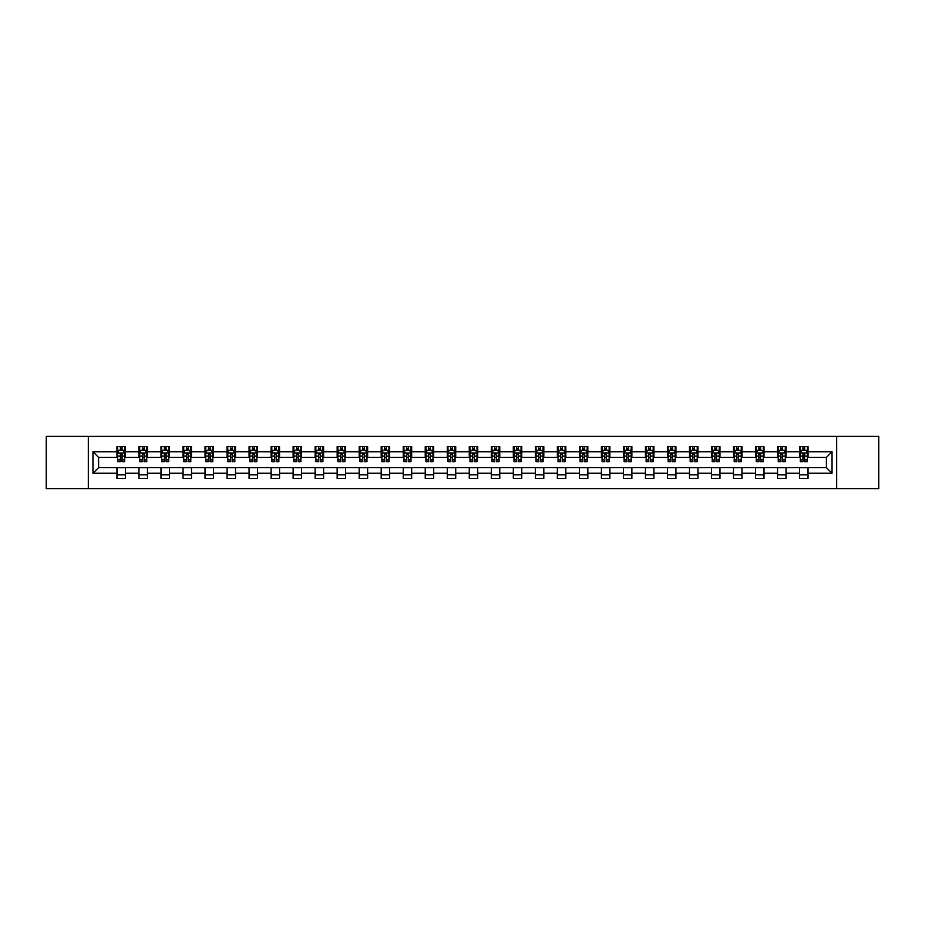 <?xml version="1.0" encoding="UTF-8"?>
<svg xmlns="http://www.w3.org/2000/svg" width="925" height="925" viewBox="0 0 925 925"><rect width="100%" height="100%" fill="white"/><g stroke="black" fill="none" stroke-linecap="round" stroke-linejoin="round"><path stroke-width="1.39" d="M836.686 488.608L878.75 488.608L878.75 436.392L836.686 436.392L836.686 488.608L88.314 488.608L88.314 436.392L46.25 436.392L46.25 488.608L88.314 488.608M836.686 436.392L88.314 436.392M808.034 451.77L808.034 446.625L799.57 446.625L799.57 451.77L786.019 451.77L786.019 446.625L777.543 446.625L777.543 451.77L763.992 451.77L763.992 446.625L755.528 446.625L755.528 451.77L741.977 451.77L741.977 446.625L733.502 446.625L733.502 451.77L719.962 451.77L719.962 446.625L711.487 446.625L711.487 451.77L697.936 451.77L697.936 446.625L689.472 446.625L689.472 451.77L675.921 451.77L675.921 446.625L667.445 446.625L667.445 451.77L653.894 451.77L653.894 446.625L645.43 446.625L645.43 451.77L631.879 451.77L631.879 446.625L623.415 446.625L623.415 451.77L609.864 451.77L609.864 446.625L601.389 446.625L601.389 451.77L587.837 451.77L587.837 446.625L579.374 446.625L579.374 451.77L565.822 451.77L565.822 446.625L557.347 446.625L557.347 451.77L543.808 451.77L543.808 446.625L535.332 446.625L535.332 451.77L521.781 451.77L521.781 446.625L513.317 446.625L513.317 451.77L499.766 451.77L499.766 446.625L491.291 446.625L491.291 451.77L477.739 451.77L477.739 446.625L469.276 446.625L469.276 451.77L455.724 451.77L455.724 446.625L447.261 446.625L447.261 451.77L433.709 451.77L433.709 446.625L425.234 446.625L425.234 451.77L411.683 451.77L411.683 446.625L403.219 446.625L403.219 451.77L389.668 451.77L389.668 446.625L381.192 446.625L381.192 451.77L367.653 451.77L367.653 446.625L359.178 446.625L359.178 451.77L345.626 451.77L345.626 446.625L337.163 446.625L337.163 451.77L323.611 451.77L323.611 446.625L315.136 446.625L315.136 451.77L301.585 451.77L301.585 446.625L293.121 446.625L293.121 451.77L279.57 451.77L279.57 446.625L271.106 446.625L271.106 451.77L257.555 451.77L257.555 446.625L249.079 446.625L249.079 451.77L235.528 451.77L235.528 446.625L227.064 446.625L227.064 451.77L213.513 451.77L213.513 446.625L205.038 446.625L205.038 451.77L191.498 451.77L191.498 446.625L183.023 446.625L183.023 451.77L169.472 451.77L169.472 446.625L161.008 446.625L161.008 451.77L147.457 451.77L147.457 446.625L138.981 446.625L138.981 451.77L125.43 451.77L125.43 446.625L116.966 446.625L116.966 451.77L92.974 451.77L92.974 473.23L98.617 467.576L116.966 467.576L116.966 478.375L125.43 478.375L125.43 467.576L138.981 467.576L138.981 478.375L147.457 478.375L147.457 467.576L161.008 467.576L161.008 478.375L169.472 478.375L169.472 467.576L183.023 467.576L183.023 478.375L191.498 478.375L191.498 467.576L205.038 467.576L205.038 478.375L213.513 478.375L213.513 467.576L227.064 467.576L227.064 478.375L235.528 478.375L235.528 467.576L249.079 467.576L249.079 478.375L257.555 478.375L257.555 467.576L271.106 467.576L271.106 478.375L279.57 478.375L279.57 467.576L293.121 467.576L293.121 478.375L301.585 478.375L301.585 467.576L315.136 467.576L315.136 478.375L323.611 478.375L323.611 467.576L337.163 467.576L337.163 478.375L345.626 478.375L345.626 467.576L359.178 467.576L359.178 478.375L367.653 478.375L367.653 467.576L381.192 467.576L381.192 478.375L389.668 478.375L389.668 467.576L403.219 467.576L403.219 478.375L411.683 478.375L411.683 467.576L425.234 467.576L425.234 478.375L433.709 478.375L433.709 467.576L447.261 467.576L447.261 478.375L455.724 478.375L455.724 467.576L469.276 467.576L469.276 478.375L477.739 478.375L477.739 467.576L491.291 467.576L491.291 478.375L499.766 478.375L499.766 467.576L513.317 467.576L513.317 478.375L521.781 478.375L521.781 467.576L535.332 467.576L535.332 478.375L543.808 478.375L543.808 467.576L557.347 467.576L557.347 478.375L565.822 478.375L565.822 467.576L579.374 467.576L579.374 478.375L587.837 478.375L587.837 467.576L601.389 467.576L601.389 478.375L609.864 478.375L609.864 467.576L623.415 467.576L623.415 478.375L631.879 478.375L631.879 467.576L645.43 467.576L645.43 478.375L653.894 478.375L653.894 467.576L667.445 467.576L667.445 478.375L675.921 478.375L675.921 467.576L689.472 467.576L689.472 478.375L697.936 478.375L697.936 467.576L711.487 467.576L711.487 478.375L719.962 478.375L719.962 467.576L733.502 467.576L733.502 478.375L741.977 478.375L741.977 467.576L755.528 467.576L755.528 478.375L763.992 478.375L763.992 467.576L777.543 467.576L777.543 478.375L786.019 478.375L786.019 467.576L799.57 467.576L799.57 478.375L808.034 478.375L808.034 467.576L826.383 467.576L826.383 457.424L808.034 457.424L808.034 451.77L832.026 451.77L832.026 473.23L808.034 473.23M799.57 473.23L786.019 473.23M777.543 473.23L763.992 473.23M755.528 473.23L741.977 473.23M733.502 473.23L719.962 473.23M711.487 473.23L697.936 473.23M689.472 473.23L675.921 473.23M667.445 473.23L653.894 473.23M645.43 473.23L631.879 473.23M623.415 473.23L609.864 473.23M601.389 473.23L587.837 473.23M579.374 473.23L565.822 473.23M557.347 473.23L543.808 473.23M535.332 473.23L521.781 473.23M513.317 473.23L499.766 473.23M491.291 473.23L477.739 473.23M469.276 473.23L455.724 473.23M447.261 473.23L433.709 473.23M425.234 473.23L411.683 473.23M403.219 473.23L389.668 473.23M381.192 473.23L367.653 473.23M359.178 473.23L345.626 473.23M337.163 473.23L323.611 473.23M315.136 473.23L301.585 473.23M293.121 473.23L279.57 473.23M271.106 473.23L257.555 473.23M249.079 473.23L235.528 473.23M227.064 473.23L213.513 473.23M205.038 473.23L191.498 473.23M183.023 473.23L169.472 473.23M161.008 473.23L147.457 473.23M138.981 473.23L125.43 473.23M116.966 473.23L92.974 473.23M799.57 451.77L799.57 457.424L786.019 457.424L786.019 451.77M777.543 451.77L777.543 457.424L763.992 457.424L763.992 451.77M755.528 451.77L755.528 457.424L741.977 457.424L741.977 451.77M733.502 451.77L733.502 457.424L719.962 457.424L719.962 451.77M711.487 451.77L711.487 457.424L697.936 457.424L697.936 451.77M689.472 451.77L689.472 457.424L675.921 457.424L675.921 451.77M667.445 451.77L667.445 457.424L653.894 457.424L653.894 451.77M645.43 451.77L645.43 457.424L631.879 457.424L631.879 451.77M623.415 451.77L623.415 457.424L609.864 457.424L609.864 451.77M601.389 451.77L601.389 457.424L587.837 457.424L587.837 451.77M579.374 451.77L579.374 457.424L565.822 457.424L565.822 451.77M557.347 451.77L557.347 457.424L543.808 457.424L543.808 451.77M535.332 451.77L535.332 457.424L521.781 457.424L521.781 451.77M513.317 451.77L513.317 457.424L499.766 457.424L499.766 451.77M491.291 451.77L491.291 457.424L477.739 457.424L477.739 451.77M469.276 451.77L469.276 457.424L455.724 457.424L455.724 451.77M447.261 451.77L447.261 457.424L433.709 457.424L433.709 451.77M425.234 451.77L425.234 457.424L411.683 457.424L411.683 451.77M403.219 451.77L403.219 457.424L389.668 457.424L389.668 451.77M381.192 451.77L381.192 457.424L367.653 457.424L367.653 451.77M359.178 451.77L359.178 457.424L345.626 457.424L345.626 451.77M337.163 451.77L337.163 457.424L323.611 457.424L323.611 451.77M315.136 451.77L315.136 457.424L301.585 457.424L301.585 451.77M293.121 451.77L293.121 457.424L279.57 457.424L279.57 451.77M271.106 451.77L271.106 457.424L257.555 457.424L257.555 451.77M249.079 451.77L249.079 457.424L235.528 457.424L235.528 451.77M227.064 451.77L227.064 457.424L213.513 457.424L213.513 451.77M205.038 451.77L205.038 457.424L191.498 457.424L191.498 451.77M183.023 451.77L183.023 457.424L169.472 457.424L169.472 451.77M161.008 451.77L161.008 457.424L147.457 457.424L147.457 451.77M138.981 451.77L138.981 457.424L125.43 457.424L125.43 451.77M116.966 451.77L116.966 457.424L98.617 457.424L92.974 451.77M98.617 457.424L98.617 467.576M832.026 473.23L826.383 467.576M826.383 457.424L832.026 451.77M116.966 450.151L117.672 450.151M120.354 450.151L122.042 450.151M124.725 450.151L125.43 450.151M116.966 457.274L117.672 457.274M120.354 457.274L122.042 457.274M124.725 457.274L125.43 457.274M116.966 467.726L125.43 467.726M116.966 474.849L125.43 474.849M138.981 467.726L147.457 467.726M138.981 474.849L147.457 474.849M138.981 450.151L139.687 450.151M142.369 450.151L144.069 450.151M146.751 450.151L147.457 450.151M138.981 457.274L139.687 457.274M142.369 457.274L144.069 457.274M146.751 457.274L147.457 457.274M161.008 467.726L169.472 467.726M161.008 474.849L169.472 474.849M161.008 450.151L161.713 450.151M164.396 450.151L166.084 450.151M168.766 450.151L169.472 450.151M161.008 457.274L161.713 457.274M164.396 457.274L166.084 457.274M168.766 457.274L169.472 457.274M183.023 467.726L191.498 467.726M183.023 474.849L191.498 474.849M183.023 450.151L183.728 450.151M186.411 450.151L188.11 450.151M190.793 450.151L191.498 450.151M183.023 457.274L183.728 457.274M186.411 457.274L188.11 457.274M190.793 457.274L191.498 457.274M205.038 467.726L213.513 467.726M205.038 474.849L213.513 474.849M205.038 450.151L205.755 450.151M208.426 450.151L210.125 450.151M212.808 450.151L213.513 450.151M205.038 457.274L205.755 457.274M208.426 457.274L210.125 457.274M212.808 457.274L213.513 457.274M227.064 467.726L235.528 467.726M227.064 474.849L235.528 474.849M227.064 450.151L227.77 450.151M230.452 450.151L232.14 450.151M234.823 450.151L235.528 450.151M227.064 457.274L227.77 457.274M230.452 457.274L232.14 457.274M234.823 457.274L235.528 457.274M249.079 467.726L257.555 467.726M249.079 474.849L257.555 474.849M249.079 450.151L249.785 450.151M252.467 450.151L254.167 450.151M256.849 450.151L257.555 450.151M249.079 457.274L249.785 457.274M252.467 457.274L254.167 457.274M256.849 457.274L257.555 457.274M271.106 467.726L279.57 467.726M271.106 474.849L279.57 474.849M271.106 450.151L271.811 450.151M274.494 450.151L276.182 450.151M278.864 450.151L279.57 450.151M271.106 457.274L271.811 457.274M274.494 457.274L276.182 457.274M278.864 457.274L279.57 457.274M293.121 467.726L301.585 467.726M293.121 474.849L301.585 474.849M293.121 450.151L293.826 450.151M296.509 450.151L298.197 450.151M300.879 450.151L301.585 450.151M293.121 457.274L293.826 457.274M296.509 457.274L298.197 457.274M300.879 457.274L301.585 457.274M315.136 467.726L323.611 467.726M315.136 474.849L323.611 474.849M315.136 450.151L315.841 450.151M318.524 450.151L320.223 450.151M322.906 450.151L323.611 450.151M315.136 457.274L315.841 457.274M318.524 457.274L320.223 457.274M322.906 457.274L323.611 457.274M337.163 467.726L345.626 467.726M337.163 474.849L345.626 474.849M337.163 450.151L337.868 450.151M340.55 450.151L342.238 450.151M344.921 450.151L345.626 450.151M337.163 457.274L337.868 457.274M340.55 457.274L342.238 457.274M344.921 457.274L345.626 457.274M359.178 467.726L367.653 467.726M359.178 474.849L367.653 474.849M359.178 450.151L359.883 450.151M362.565 450.151L364.265 450.151M366.947 450.151L367.653 450.151M359.178 457.274L359.883 457.274M362.565 457.274L364.265 457.274M366.947 457.274L367.653 457.274M381.192 467.726L389.668 467.726M381.192 474.849L389.668 474.849M381.192 450.151L381.909 450.151M384.58 450.151L386.28 450.151M388.962 450.151L389.668 450.151M381.192 457.274L381.909 457.274M384.58 457.274L386.28 457.274M388.962 457.274L389.668 457.274M403.219 467.726L411.683 467.726M403.219 474.849L411.683 474.849M403.219 450.151L403.924 450.151M406.607 450.151L408.295 450.151M410.978 450.151L411.683 450.151M403.219 457.274L403.924 457.274M406.607 457.274L408.295 457.274M410.978 457.274L411.683 457.274M425.234 467.726L433.709 467.726M425.234 474.849L433.709 474.849M425.234 450.151L425.939 450.151M428.622 450.151L430.322 450.151M433.004 450.151L433.709 450.151M425.234 457.274L425.939 457.274M428.622 457.274L430.322 457.274M433.004 457.274L433.709 457.274M447.261 467.726L455.724 467.726M447.261 474.849L455.724 474.849M447.261 450.151L447.966 450.151M450.648 450.151L452.337 450.151M455.019 450.151L455.724 450.151M447.261 457.274L447.966 457.274M450.648 457.274L452.337 457.274M455.019 457.274L455.724 457.274M469.276 467.726L477.739 467.726M469.276 474.849L477.739 474.849M469.276 450.151L469.981 450.151M472.663 450.151L474.352 450.151M477.034 450.151L477.739 450.151M469.276 457.274L469.981 457.274M472.663 457.274L474.352 457.274M477.034 457.274L477.739 457.274M491.291 467.726L499.766 467.726M491.291 474.849L499.766 474.849M491.291 450.151L491.996 450.151M494.678 450.151L496.378 450.151M499.061 450.151L499.766 450.151M491.291 457.274L491.996 457.274M494.678 457.274L496.378 457.274M499.061 457.274L499.766 457.274M513.317 467.726L521.781 467.726M513.317 474.849L521.781 474.849M513.317 450.151L514.023 450.151M516.705 450.151L518.393 450.151M521.076 450.151L521.781 450.151M513.317 457.274L514.023 457.274M516.705 457.274L518.393 457.274M521.076 457.274L521.781 457.274M535.332 467.726L543.808 467.726M535.332 474.849L543.808 474.849M535.332 450.151L536.038 450.151M538.72 450.151L540.42 450.151M543.091 450.151L543.808 450.151M535.332 457.274L536.038 457.274M538.72 457.274L540.42 457.274M543.091 457.274L543.808 457.274M557.347 467.726L565.822 467.726M557.347 474.849L565.822 474.849M557.347 450.151L558.053 450.151M560.735 450.151L562.435 450.151M565.117 450.151L565.822 450.151M557.347 457.274L558.053 457.274M560.735 457.274L562.435 457.274M565.117 457.274L565.822 457.274M579.374 467.726L587.837 467.726M579.374 474.849L587.837 474.849M579.374 450.151L580.079 450.151M582.762 450.151L584.45 450.151M587.132 450.151L587.837 450.151M579.374 457.274L580.079 457.274M582.762 457.274L584.45 457.274M587.132 457.274L587.837 457.274M601.389 467.726L609.864 467.726M601.389 474.849L609.864 474.849M601.389 450.151L602.094 450.151M604.777 450.151L606.476 450.151M609.159 450.151L609.864 450.151M601.389 457.274L602.094 457.274M604.777 457.274L606.476 457.274M609.159 457.274L609.864 457.274M623.415 467.726L631.879 467.726M623.415 474.849L631.879 474.849M623.415 450.151L624.121 450.151M626.803 450.151L628.491 450.151M631.174 450.151L631.879 450.151M623.415 457.274L624.121 457.274M626.803 457.274L628.491 457.274M631.174 457.274L631.879 457.274M645.43 467.726L653.894 467.726M645.43 474.849L653.894 474.849M645.43 450.151L646.136 450.151M648.818 450.151L650.506 450.151M653.189 450.151L653.894 450.151M645.43 457.274L646.136 457.274M648.818 457.274L650.506 457.274M653.189 457.274L653.894 457.274M667.445 467.726L675.921 467.726M667.445 474.849L675.921 474.849M667.445 450.151L668.151 450.151M670.833 450.151L672.533 450.151M675.215 450.151L675.921 450.151M667.445 457.274L668.151 457.274M670.833 457.274L672.533 457.274M675.215 457.274L675.921 457.274M689.472 467.726L697.936 467.726M689.472 474.849L697.936 474.849M689.472 450.151L690.177 450.151M692.86 450.151L694.548 450.151M697.23 450.151L697.936 450.151M689.472 457.274L690.177 457.274M692.86 457.274L694.548 457.274M697.23 457.274L697.936 457.274M711.487 467.726L719.962 467.726M711.487 474.849L719.962 474.849M711.487 450.151L712.192 450.151M714.875 450.151L716.574 450.151M719.245 450.151L719.962 450.151M711.487 457.274L712.192 457.274M714.875 457.274L716.574 457.274M719.245 457.274L719.962 457.274M733.502 467.726L741.977 467.726M733.502 474.849L741.977 474.849M733.502 450.151L734.207 450.151M736.89 450.151L738.589 450.151M741.272 450.151L741.977 450.151M733.502 457.274L734.207 457.274M736.89 457.274L738.589 457.274M741.272 457.274L741.977 457.274M755.528 467.726L763.992 467.726M755.528 474.849L763.992 474.849M755.528 450.151L756.234 450.151M758.916 450.151L760.604 450.151M763.287 450.151L763.992 450.151M755.528 457.274L756.234 457.274M758.916 457.274L760.604 457.274M763.287 457.274L763.992 457.274M777.543 467.726L786.019 467.726M777.543 474.849L786.019 474.849M777.543 450.151L778.249 450.151M780.931 450.151L782.631 450.151M785.313 450.151L786.019 450.151M777.543 457.274L778.249 457.274M780.931 457.274L782.631 457.274M785.313 457.274L786.019 457.274M799.57 467.726L808.034 467.726M799.57 474.849L808.034 474.849M799.57 450.151L800.275 450.151M802.958 450.151L804.646 450.151M807.328 450.151L808.034 450.151M799.57 457.274L800.275 457.274M802.958 457.274L804.646 457.274M807.328 457.274L808.034 457.274M122.042 448.452L120.354 448.452M124.725 459.887L122.042 459.887L122.042 461.656L124.725 461.656L124.725 453.042L123.314 450.221L119.082 450.221L117.672 453.042L117.672 461.656L120.354 461.656L120.354 459.887L117.672 459.887M117.672 453.042L117.672 446.625M124.725 453.042L124.725 446.625M120.354 450.221L120.354 446.625M122.042 446.625L122.042 450.221M122.042 459.887L122.042 454.106L120.354 454.106L120.354 459.887M144.069 448.452L142.369 448.452M146.751 459.887L144.069 459.887L144.069 461.656L146.751 461.656L146.751 453.042L145.341 450.221L141.097 450.221L139.687 453.042L139.687 461.656L142.369 461.656L142.369 459.887L139.687 459.887M139.687 453.042L139.687 446.625M146.751 453.042L146.751 446.625M142.369 450.221L142.369 446.625M144.069 446.625L144.069 450.221M144.069 459.887L144.069 454.106L142.369 454.106L142.369 459.887M166.084 448.452L164.396 448.452M168.766 459.887L166.084 459.887L166.084 461.656L168.766 461.656L168.766 453.042L167.356 450.221L163.124 450.221L161.713 453.042L161.713 461.656L164.396 461.656L164.396 459.887L161.713 459.887M161.713 453.042L161.713 446.625M168.766 453.042L168.766 446.625M164.396 450.221L164.396 446.625M166.084 446.625L166.084 450.221M166.084 459.887L166.084 454.106L164.396 454.106L164.396 459.887M188.11 448.452L186.411 448.452M190.793 459.887L188.11 459.887L188.11 461.656L190.793 461.656L190.793 453.042L189.371 450.221L185.139 450.221L183.728 453.042L183.728 461.656L186.411 461.656L186.411 459.887L183.728 459.887M183.728 453.042L183.728 446.625M190.793 453.042L190.793 446.625M186.411 450.221L186.411 446.625M188.11 446.625L188.11 450.221M188.11 459.887L188.11 454.106L186.411 454.106L186.411 459.887M210.125 448.452L208.426 448.452M212.808 459.887L210.125 459.887L210.125 461.656L212.808 461.656L212.808 453.042L211.397 450.221L207.165 450.221L205.755 453.042L205.755 461.656L208.426 461.656L208.426 459.887L205.755 459.887M205.755 453.042L205.755 446.625M212.808 453.042L212.808 446.625M208.426 450.221L208.426 446.625M210.125 446.625L210.125 450.221M210.125 459.887L210.125 454.106L208.426 454.106L208.426 459.887M232.14 448.452L230.452 448.452M234.823 459.887L232.14 459.887L232.14 461.656L234.823 461.656L234.823 453.042L233.412 450.221L229.18 450.221L227.77 453.042L227.77 461.656L230.452 461.656L230.452 459.887L227.77 459.887M227.77 453.042L227.77 446.625M234.823 453.042L234.823 446.625M230.452 450.221L230.452 446.625M232.14 446.625L232.14 450.221M232.14 459.887L232.14 454.106L230.452 454.106L230.452 459.887M254.167 448.452L252.467 448.452M256.849 459.887L254.167 459.887L254.167 461.656L256.849 461.656L256.849 453.042L255.439 450.221L251.195 450.221L249.785 453.042L249.785 461.656L252.467 461.656L252.467 459.887L249.785 459.887M249.785 453.042L249.785 446.625M256.849 453.042L256.849 446.625M252.467 450.221L252.467 446.625M254.167 446.625L254.167 450.221M254.167 459.887L254.167 454.106L252.467 454.106L252.467 459.887M276.182 448.452L274.494 448.452M278.864 459.887L276.182 459.887L276.182 461.656L278.864 461.656L278.864 453.042L277.454 450.221L273.222 450.221L271.811 453.042L271.811 461.656L274.494 461.656L274.494 459.887L271.811 459.887M271.811 453.042L271.811 446.625M278.864 453.042L278.864 446.625M274.494 450.221L274.494 446.625M276.182 446.625L276.182 450.221M276.182 459.887L276.182 454.106L274.494 454.106L274.494 459.887M298.197 448.452L296.509 448.452M300.879 459.887L298.197 459.887L298.197 461.656L300.879 461.656L300.879 453.042L299.469 450.221L295.237 450.221L293.826 453.042L293.826 461.656L296.509 461.656L296.509 459.887L293.826 459.887M293.826 453.042L293.826 446.625M300.879 453.042L300.879 446.625M296.509 450.221L296.509 446.625M298.197 446.625L298.197 450.221M298.197 459.887L298.197 454.106L296.509 454.106L296.509 459.887M320.223 448.452L318.524 448.452M322.906 459.887L320.223 459.887L320.223 461.656L322.906 461.656L322.906 453.042L321.495 450.221L317.252 450.221L315.841 453.042L315.841 461.656L318.524 461.656L318.524 459.887L315.841 459.887M315.841 453.042L315.841 446.625M322.906 453.042L322.906 446.625M318.524 450.221L318.524 446.625M320.223 446.625L320.223 450.221M320.223 459.887L320.223 454.106L318.524 454.106L318.524 459.887M342.238 448.452L340.55 448.452M344.921 459.887L342.238 459.887L342.238 461.656L344.921 461.656L344.921 453.042L343.51 450.221L339.278 450.221L337.868 453.042L337.868 461.656L340.55 461.656L340.55 459.887L337.868 459.887M337.868 453.042L337.868 446.625M344.921 453.042L344.921 446.625M340.55 450.221L340.55 446.625M342.238 446.625L342.238 450.221M342.238 459.887L342.238 454.106L340.55 454.106L340.55 459.887M364.265 448.452L362.565 448.452M366.947 459.887L364.265 459.887L364.265 461.656L366.947 461.656L366.947 453.042L365.525 450.221L361.293 450.221L359.883 453.042L359.883 461.656L362.565 461.656L362.565 459.887L359.883 459.887M359.883 453.042L359.883 446.625M366.947 453.042L366.947 446.625M362.565 450.221L362.565 446.625M364.265 446.625L364.265 450.221M364.265 459.887L364.265 454.106L362.565 454.106L362.565 459.887M386.28 448.452L384.58 448.452M388.962 459.887L386.28 459.887L386.28 461.656L388.962 461.656L388.962 453.042L387.552 450.221L383.32 450.221L381.909 453.042L381.909 461.656L384.58 461.656L384.58 459.887L381.909 459.887M381.909 453.042L381.909 446.625M388.962 453.042L388.962 446.625M384.58 450.221L384.58 446.625M386.28 446.625L386.28 450.221M386.28 459.887L386.28 454.106L384.58 454.106L384.58 459.887M408.295 448.452L406.607 448.452M410.978 459.887L408.295 459.887L408.295 461.656L410.978 461.656L410.978 453.042L409.567 450.221L405.335 450.221L403.924 453.042L403.924 461.656L406.607 461.656L406.607 459.887L403.924 459.887M403.924 453.042L403.924 446.625M410.978 453.042L410.978 446.625M406.607 450.221L406.607 446.625M408.295 446.625L408.295 450.221M408.295 459.887L408.295 454.106L406.607 454.106L406.607 459.887M430.322 448.452L428.622 448.452M433.004 459.887L430.322 459.887L430.322 461.656L433.004 461.656L433.004 453.042L431.593 450.221L427.35 450.221L425.939 453.042L425.939 461.656L428.622 461.656L428.622 459.887L425.939 459.887M425.939 453.042L425.939 446.625M433.004 453.042L433.004 446.625M428.622 450.221L428.622 446.625M430.322 446.625L430.322 450.221M430.322 459.887L430.322 454.106L428.622 454.106L428.622 459.887M452.337 448.452L450.648 448.452M455.019 459.887L452.337 459.887L452.337 461.656L455.019 461.656L455.019 453.042L453.608 450.221L449.377 450.221L447.966 453.042L447.966 461.656L450.648 461.656L450.648 459.887L447.966 459.887M447.966 453.042L447.966 446.625M455.019 453.042L455.019 446.625M450.648 450.221L450.648 446.625M452.337 446.625L452.337 450.221M452.337 459.887L452.337 454.106L450.648 454.106L450.648 459.887M474.352 448.452L472.663 448.452M477.034 459.887L474.352 459.887L474.352 461.656L477.034 461.656L477.034 453.042L475.623 450.221L471.392 450.221L469.981 453.042L469.981 461.656L472.663 461.656L472.663 459.887L469.981 459.887M469.981 453.042L469.981 446.625M477.034 453.042L477.034 446.625M472.663 450.221L472.663 446.625M474.352 446.625L474.352 450.221M474.352 459.887L474.352 454.106L472.663 454.106L472.663 459.887M496.378 448.452L494.678 448.452M499.061 459.887L496.378 459.887L496.378 461.656L499.061 461.656L499.061 453.042L497.65 450.221L493.407 450.221L491.996 453.042L491.996 461.656L494.678 461.656L494.678 459.887L491.996 459.887M491.996 453.042L491.996 446.625M499.061 453.042L499.061 446.625M494.678 450.221L494.678 446.625M496.378 446.625L496.378 450.221M496.378 459.887L496.378 454.106L494.678 454.106L494.678 459.887M518.393 448.452L516.705 448.452M521.076 459.887L518.393 459.887L518.393 461.656L521.076 461.656L521.076 453.042L519.665 450.221L515.433 450.221L514.023 453.042L514.023 461.656L516.705 461.656L516.705 459.887L514.023 459.887M514.023 453.042L514.023 446.625M521.076 453.042L521.076 446.625M516.705 450.221L516.705 446.625M518.393 446.625L518.393 450.221M518.393 459.887L518.393 454.106L516.705 454.106L516.705 459.887M540.42 448.452L538.72 448.452M543.091 459.887L540.42 459.887L540.42 461.656L543.091 461.656L543.091 453.042L541.68 450.221L537.448 450.221L536.038 453.042L536.038 461.656L538.72 461.656L538.72 459.887L536.038 459.887M536.038 453.042L536.038 446.625M543.091 453.042L543.091 446.625M538.72 450.221L538.72 446.625M540.42 446.625L540.42 450.221M540.42 459.887L540.42 454.106L538.72 454.106L538.72 459.887M562.435 448.452L560.735 448.452M565.117 459.887L562.435 459.887L562.435 461.656L565.117 461.656L565.117 453.042L563.707 450.221L559.475 450.221L558.053 453.042L558.053 461.656L560.735 461.656L560.735 459.887L558.053 459.887M558.053 453.042L558.053 446.625M565.117 453.042L565.117 446.625M560.735 450.221L560.735 446.625M562.435 446.625L562.435 450.221M562.435 459.887L562.435 454.106L560.735 454.106L560.735 459.887M584.45 448.452L582.762 448.452M587.132 459.887L584.45 459.887L584.45 461.656L587.132 461.656L587.132 453.042L585.722 450.221L581.49 450.221L580.079 453.042L580.079 461.656L582.762 461.656L582.762 459.887L580.079 459.887M580.079 453.042L580.079 446.625M587.132 453.042L587.132 446.625M582.762 450.221L582.762 446.625M584.45 446.625L584.45 450.221M584.45 459.887L584.45 454.106L582.762 454.106L582.762 459.887M606.476 448.452L604.777 448.452M609.159 459.887L606.476 459.887L606.476 461.656L609.159 461.656L609.159 453.042L607.748 450.221L603.505 450.221L602.094 453.042L602.094 461.656L604.777 461.656L604.777 459.887L602.094 459.887M602.094 453.042L602.094 446.625M609.159 453.042L609.159 446.625M604.777 450.221L604.777 446.625M606.476 446.625L606.476 450.221M606.476 459.887L606.476 454.106L604.777 454.106L604.777 459.887M628.491 448.452L626.803 448.452M631.174 459.887L628.491 459.887L628.491 461.656L631.174 461.656L631.174 453.042L629.763 450.221L625.531 450.221L624.121 453.042L624.121 461.656L626.803 461.656L626.803 459.887L624.121 459.887M624.121 453.042L624.121 446.625M631.174 453.042L631.174 446.625M626.803 450.221L626.803 446.625M628.491 446.625L628.491 450.221M628.491 459.887L628.491 454.106L626.803 454.106L626.803 459.887M650.506 448.452L648.818 448.452M653.189 459.887L650.506 459.887L650.506 461.656L653.189 461.656L653.189 453.042L651.778 450.221L647.546 450.221L646.136 453.042L646.136 461.656L648.818 461.656L648.818 459.887L646.136 459.887M646.136 453.042L646.136 446.625M653.189 453.042L653.189 446.625M648.818 450.221L648.818 446.625M650.506 446.625L650.506 450.221M650.506 459.887L650.506 454.106L648.818 454.106L648.818 459.887M672.533 448.452L670.833 448.452M675.215 459.887L672.533 459.887L672.533 461.656L675.215 461.656L675.215 453.042L673.805 450.221L669.561 450.221L668.151 453.042L668.151 461.656L670.833 461.656L670.833 459.887L668.151 459.887M668.151 453.042L668.151 446.625M675.215 453.042L675.215 446.625M670.833 450.221L670.833 446.625M672.533 446.625L672.533 450.221M672.533 459.887L672.533 454.106L670.833 454.106L670.833 459.887M694.548 448.452L692.86 448.452M697.23 459.887L694.548 459.887L694.548 461.656L697.23 461.656L697.23 453.042L695.82 450.221L691.588 450.221L690.177 453.042L690.177 461.656L692.86 461.656L692.86 459.887L690.177 459.887M690.177 453.042L690.177 446.625M697.23 453.042L697.23 446.625M692.86 450.221L692.86 446.625M694.548 446.625L694.548 450.221M694.548 459.887L694.548 454.106L692.86 454.106L692.86 459.887M716.574 448.452L714.875 448.452M719.245 459.887L716.574 459.887L716.574 461.656L719.245 461.656L719.245 453.042L717.835 450.221L713.603 450.221L712.192 453.042L712.192 461.656L714.875 461.656L714.875 459.887L712.192 459.887M712.192 453.042L712.192 446.625M719.245 453.042L719.245 446.625M714.875 450.221L714.875 446.625M716.574 446.625L716.574 450.221M716.574 459.887L716.574 454.106L714.875 454.106L714.875 459.887M738.589 448.452L736.89 448.452M741.272 459.887L738.589 459.887L738.589 461.656L741.272 461.656L741.272 453.042L739.861 450.221L735.629 450.221L734.207 453.042L734.207 461.656L736.89 461.656L736.89 459.887L734.207 459.887M734.207 453.042L734.207 446.625M741.272 453.042L741.272 446.625M736.89 450.221L736.89 446.625M738.589 446.625L738.589 450.221M738.589 459.887L738.589 454.106L736.89 454.106L736.89 459.887M760.604 448.452L758.916 448.452M763.287 459.887L760.604 459.887L760.604 461.656L763.287 461.656L763.287 453.042L761.876 450.221L757.644 450.221L756.234 453.042L756.234 461.656L758.916 461.656L758.916 459.887L756.234 459.887M756.234 453.042L756.234 446.625M763.287 453.042L763.287 446.625M758.916 450.221L758.916 446.625M760.604 446.625L760.604 450.221M760.604 459.887L760.604 454.106L758.916 454.106L758.916 459.887M782.631 448.452L780.931 448.452M785.313 459.887L782.631 459.887L782.631 461.656L785.313 461.656L785.313 453.042L783.903 450.221L779.659 450.221L778.249 453.042L778.249 461.656L780.931 461.656L780.931 459.887L778.249 459.887M778.249 453.042L778.249 446.625M785.313 453.042L785.313 446.625M780.931 450.221L780.931 446.625M782.631 446.625L782.631 450.221M782.631 459.887L782.631 454.106L780.931 454.106L780.931 459.887M804.646 448.452L802.958 448.452M807.328 459.887L804.646 459.887L804.646 461.656L807.328 461.656L807.328 453.042L805.918 450.221L801.686 450.221L800.275 453.042L800.275 461.656L802.958 461.656L802.958 459.887L800.275 459.887M800.275 453.042L800.275 446.625M807.328 453.042L807.328 446.625M802.958 450.221L802.958 446.625M804.646 446.625L804.646 450.221M804.646 459.887L804.646 454.106L802.958 454.106L802.958 459.887M124.69 452.972L117.706 452.972M117.672 450.394L119.001 450.394M123.407 450.394L124.725 450.394M120.354 456.094L117.672 456.094M124.725 456.094L122.042 456.094M122.042 449.353L120.354 449.353M146.717 452.972L139.721 452.972M139.687 450.394L141.016 450.394M145.422 450.394L146.751 450.394M142.369 456.094L139.687 456.094M146.751 456.094L144.069 456.094M144.069 449.353L142.369 449.353M168.732 452.972L161.748 452.972M161.713 450.394L163.043 450.394M167.437 450.394L168.766 450.394M164.396 456.094L161.713 456.094M168.766 456.094L166.084 456.094M166.084 449.353L164.396 449.353M190.747 452.972L183.763 452.972M183.728 450.394L185.058 450.394M189.463 450.394L190.793 450.394M186.411 456.094L183.728 456.094M190.793 456.094L188.11 456.094M188.11 449.353L186.411 449.353M212.773 452.972L205.789 452.972M205.755 450.394L207.073 450.394M211.478 450.394L212.808 450.394M208.426 456.094L205.755 456.094M212.808 456.094L210.125 456.094M210.125 449.353L208.426 449.353M234.788 452.972L227.804 452.972M227.77 450.394L229.099 450.394M233.505 450.394L234.823 450.394M230.452 456.094L227.77 456.094M234.823 456.094L232.14 456.094M232.14 449.353L230.452 449.353M256.815 452.972L249.819 452.972M249.785 450.394L251.114 450.394M255.52 450.394L256.849 450.394M252.467 456.094L249.785 456.094M256.849 456.094L254.167 456.094M254.167 449.353L252.467 449.353M278.83 452.972L271.846 452.972M271.811 450.394L273.129 450.394M277.535 450.394L278.864 450.394M274.494 456.094L271.811 456.094M278.864 456.094L276.182 456.094M276.182 449.353L274.494 449.353M300.845 452.972L293.861 452.972M293.826 450.394L295.156 450.394M299.561 450.394L300.879 450.394M296.509 456.094L293.826 456.094M300.879 456.094L298.197 456.094M298.197 449.353L296.509 449.353M322.871 452.972L315.876 452.972M315.841 450.394L317.171 450.394M321.576 450.394L322.906 450.394M318.524 456.094L315.841 456.094M322.906 456.094L320.223 456.094M320.223 449.353L318.524 449.353M344.886 452.972L337.903 452.972M337.868 450.394L339.197 450.394M343.591 450.394L344.921 450.394M340.55 456.094L337.868 456.094M344.921 456.094L342.238 456.094M342.238 449.353L340.55 449.353M366.901 452.972L359.917 452.972M359.883 450.394L361.212 450.394M365.618 450.394L366.947 450.394M362.565 456.094L359.883 456.094M366.947 456.094L364.265 456.094M364.265 449.353L362.565 449.353M388.928 452.972L381.944 452.972M381.909 450.394L383.228 450.394M387.633 450.394L388.962 450.394M384.58 456.094L381.909 456.094M388.962 456.094L386.28 456.094M386.28 449.353L384.58 449.353M410.943 452.972L403.959 452.972M403.924 450.394L405.254 450.394M409.659 450.394L410.978 450.394M406.607 456.094L403.924 456.094M410.978 456.094L408.295 456.094M408.295 449.353L406.607 449.353M432.969 452.972L425.974 452.972M425.939 450.394L427.269 450.394M431.674 450.394L433.004 450.394M428.622 456.094L425.939 456.094M433.004 456.094L430.322 456.094M430.322 449.353L428.622 449.353M454.984 452.972L448.001 452.972M447.966 450.394L449.284 450.394M453.689 450.394L455.019 450.394M450.648 456.094L447.966 456.094M455.019 456.094L452.337 456.094M452.337 449.353L450.648 449.353M476.999 452.972L470.016 452.972M469.981 450.394L471.311 450.394M475.716 450.394L477.034 450.394M472.663 456.094L469.981 456.094M477.034 456.094L474.352 456.094M474.352 449.353L472.663 449.353M499.026 452.972L492.031 452.972M491.996 450.394L493.326 450.394M497.731 450.394L499.061 450.394M494.678 456.094L491.996 456.094M499.061 456.094L496.378 456.094M496.378 449.353L494.678 449.353M521.041 452.972L514.057 452.972M514.023 450.394L515.341 450.394M519.746 450.394L521.076 450.394M516.705 456.094L514.023 456.094M521.076 456.094L518.393 456.094M518.393 449.353L516.705 449.353M543.056 452.972L536.072 452.972M536.038 450.394L537.367 450.394M541.773 450.394L543.091 450.394M538.72 456.094L536.038 456.094M543.091 456.094L540.42 456.094M540.42 449.353L538.72 449.353M565.082 452.972L558.099 452.972M558.053 450.394L559.382 450.394M563.788 450.394L565.117 450.394M560.735 456.094L558.053 456.094M565.117 456.094L562.435 456.094M562.435 449.353L560.735 449.353M587.097 452.972L580.114 452.972M580.079 450.394L581.409 450.394M585.803 450.394L587.132 450.394M582.762 456.094L580.079 456.094M587.132 456.094L584.45 456.094M584.45 449.353L582.762 449.353M609.124 452.972L602.129 452.972M602.094 450.394L603.424 450.394M607.829 450.394L609.159 450.394M604.777 456.094L602.094 456.094M609.159 456.094L606.476 456.094M606.476 449.353L604.777 449.353M631.139 452.972L624.155 452.972M624.121 450.394L625.439 450.394M629.844 450.394L631.174 450.394M626.803 456.094L624.121 456.094M631.174 456.094L628.491 456.094M628.491 449.353L626.803 449.353M653.154 452.972L646.17 452.972M646.136 450.394L647.465 450.394M651.871 450.394L653.189 450.394M648.818 456.094L646.136 456.094M653.189 456.094L650.506 456.094M650.506 449.353L648.818 449.353M675.181 452.972L668.185 452.972M668.151 450.394L669.48 450.394M673.886 450.394L675.215 450.394M670.833 456.094L668.151 456.094M675.215 456.094L672.533 456.094M672.533 449.353L670.833 449.353M697.196 452.972L690.212 452.972M690.177 450.394L691.495 450.394M695.901 450.394L697.23 450.394M692.86 456.094L690.177 456.094M697.23 456.094L694.548 456.094M694.548 449.353L692.86 449.353M719.211 452.972L712.227 452.972M712.192 450.394L713.522 450.394M717.927 450.394L719.245 450.394M714.875 456.094L712.192 456.094M719.245 456.094L716.574 456.094M716.574 449.353L714.875 449.353M741.237 452.972L734.253 452.972M734.207 450.394L735.537 450.394M739.942 450.394L741.272 450.394M736.89 456.094L734.207 456.094M741.272 456.094L738.589 456.094M738.589 449.353L736.89 449.353M763.252 452.972L756.268 452.972M756.234 450.394L757.563 450.394M761.957 450.394L763.287 450.394M758.916 456.094L756.234 456.094M763.287 456.094L760.604 456.094M760.604 449.353L758.916 449.353M785.279 452.972L778.283 452.972M778.249 450.394L779.578 450.394M783.984 450.394L785.313 450.394M780.931 456.094L778.249 456.094M785.313 456.094L782.631 456.094M782.631 449.353L780.931 449.353M807.294 452.972L800.31 452.972M800.275 450.394L801.593 450.394M805.999 450.394L807.328 450.394M802.958 456.094L800.275 456.094M807.328 456.094L804.646 456.094M804.646 449.353L802.958 449.353"/></g></svg>
